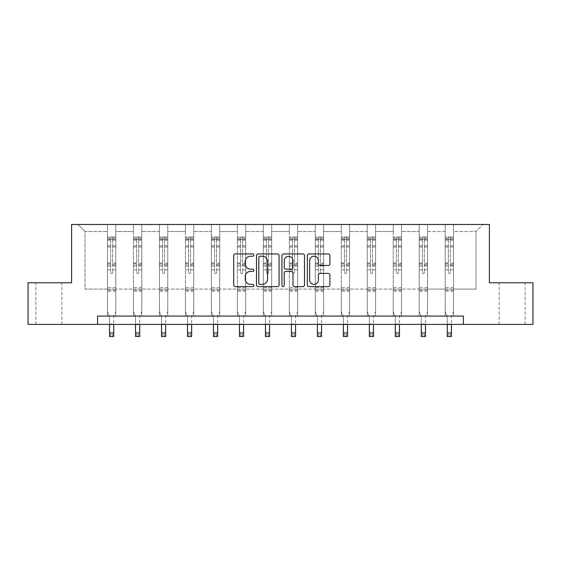 <?xml version="1.0" encoding="UTF-8"?>
<svg xmlns="http://www.w3.org/2000/svg" width="561" height="561" viewBox="0 0 561 561"><rect width="100%" height="100%" fill="white"/><g stroke="black" fill="none" stroke-linecap="round" stroke-linejoin="round"><path stroke-width="0.42" stroke-dasharray="2.81 2.1" d="M253.86 255.08A1.143 1.143 0 0 0 252.709 253.937L235.347 253.937A1.634 1.634 0 0 0 233.713 255.571L233.713 284.995A1.634 1.634 0 0 0 235.347 286.629L252.709 286.629A1.143 1.143 0 0 0 253.86 285.486A1.143 1.143 0 0 0 252.709 284.343L250.465 284.343A5.231 5.231 0 0 1 245.234 279.112L245.234 276.657A5.231 5.231 0 0 1 250.465 271.426L252.709 271.426A1.143 1.143 0 0 0 253.86 270.283A1.143 1.143 0 0 0 252.709 269.14L250.465 269.14A5.231 5.231 0 0 1 245.234 263.908L245.234 261.454A5.231 5.231 0 0 1 250.465 256.23L252.709 256.23A1.143 1.143 0 0 0 253.86 255.08M512.137 282.772L499.143 282.772L512.137 282.772M512.137 324.405L499.143 324.405L512.137 324.405M48.863 282.772L61.857 282.772L48.863 282.772M48.863 324.405L61.857 324.405L48.863 324.405M532.95 282.772L532.95 324.405L28.05 324.405L28.05 282.772L71.598 282.772L71.598 224.491L489.402 224.491L489.402 282.772L532.95 282.772M453.519 289.104L453.519 231.483L476.001 231.483L482.993 224.491L453.519 224.491L482.993 224.491L476.001 231.483L453.519 231.483L453.519 224.491L453.519 316.074L445.189 316.074L453.519 316.074L445.189 316.074L453.519 316.074L453.519 224.491L427.538 224.491L453.519 224.491L453.519 289.104L476.001 289.104L476.001 231.483L476.001 289.104L453.519 289.104L453.519 316.074L453.519 289.104L427.538 289.104L445.189 289.104L445.189 231.483L445.189 289.104L453.519 289.104M419.214 224.491L427.538 224.491L427.538 316.074L419.214 316.074L427.538 316.074L419.214 316.074L427.538 316.074L427.538 224.491L401.564 224.491L419.214 224.491L419.214 316.074L419.214 224.491L419.214 289.104L401.564 289.104L419.214 289.104L419.214 231.483L401.564 231.483L401.564 289.104L401.564 224.491L401.564 316.074L393.24 316.074L401.564 316.074L393.24 316.074L401.564 316.074L401.564 224.491L375.582 224.491L401.564 224.491L401.564 231.483L419.214 231.483L419.214 224.491M367.259 224.491L375.582 224.491L375.582 316.074L367.259 316.074L375.582 316.074L367.259 316.074L375.582 316.074L375.582 224.491L349.608 224.491L367.259 224.491L367.259 316.074L367.259 224.491L367.259 289.104L349.608 289.104L367.259 289.104L367.259 231.483L349.608 231.483L349.608 289.104L349.608 224.491L349.608 316.074L341.284 316.074L349.608 316.074L341.284 316.074L349.608 316.074L349.608 224.491L323.627 224.491L349.608 224.491L349.608 231.483L367.259 231.483L367.259 224.491M315.303 224.491L323.627 224.491L323.627 316.074L315.303 316.074L323.627 316.074L315.303 316.074L323.627 316.074L323.627 224.491L297.653 224.491L315.303 224.491L315.303 316.074L315.303 224.491L315.303 289.104L297.653 289.104L315.303 289.104L315.303 231.483L297.653 231.483L297.653 289.104L297.653 224.491L297.653 316.074L289.329 316.074L297.653 316.074L289.329 316.074L297.653 316.074L297.653 224.491L271.671 224.491L297.653 224.491L297.653 231.483L315.303 231.483L315.303 224.491M263.347 224.491L271.671 224.491L271.671 316.074L263.347 316.074L271.671 316.074L263.347 316.074L271.671 316.074L271.671 224.491L245.697 224.491L263.347 224.491L263.347 316.074L263.347 224.491L263.347 289.104L245.697 289.104L263.347 289.104L263.347 231.483L245.697 231.483L245.697 289.104L245.697 224.491L245.697 316.074L237.373 316.074L245.697 316.074L237.373 316.074L245.697 316.074L245.697 224.491L219.716 224.491L245.697 224.491L245.697 231.483L263.347 231.483L263.347 224.491M211.392 224.491L219.716 224.491L219.716 316.074L211.392 316.074L219.716 316.074L211.392 316.074L219.716 316.074L219.716 224.491L193.741 224.491L211.392 224.491L211.392 316.074L211.392 224.491L211.392 289.104L193.741 289.104L211.392 289.104L211.392 231.483L193.741 231.483L193.741 289.104L193.741 224.491L193.741 316.074L185.418 316.074L193.741 316.074L185.418 316.074L193.741 316.074L193.741 224.491L167.76 224.491L193.741 224.491L193.741 231.483L211.392 231.483L211.392 224.491M159.436 224.491L167.76 224.491L167.76 316.074L159.436 316.074L167.76 316.074L159.436 316.074L167.76 316.074L167.76 224.491L141.786 224.491L159.436 224.491L159.436 316.074L159.436 224.491L159.436 289.104L141.786 289.104L159.436 289.104L159.436 231.483L141.786 231.483L141.786 289.104L141.786 224.491L141.786 316.074L133.462 316.074L141.786 316.074L133.462 316.074L141.786 316.074L141.786 224.491L115.811 224.491L141.786 224.491L141.786 231.483L159.436 231.483L159.436 224.491M107.481 224.491L115.811 224.491L115.811 316.074L107.481 316.074L115.811 316.074L107.481 316.074L115.811 316.074L115.811 224.491L78.007 224.491L107.481 224.491L107.481 316.074L107.481 224.491L107.481 289.104L84.999 289.104L84.999 231.483L107.481 231.483L84.999 231.483L78.007 224.491L84.999 231.483L84.999 289.104L107.481 289.104L107.481 224.491M97.572 324.405L97.572 316.074L97.572 324.405L97.572 316.074L463.428 316.074L97.572 316.074L463.428 316.074L463.428 324.405M445.189 231.483L427.538 231.483L427.538 289.104L427.538 224.491L427.538 231.483L445.189 231.483L445.189 224.491L445.189 316.074L445.189 231.483M393.24 231.483L393.24 289.104L375.582 289.104L393.24 289.104L393.24 231.483L375.582 231.483L375.582 289.104L375.582 224.491L375.582 231.483L393.24 231.483L393.24 224.491L393.24 316.074L393.24 231.483M341.284 231.483L341.284 289.104L323.627 289.104L341.284 289.104L341.284 231.483L323.627 231.483L323.627 289.104L323.627 224.491L323.627 231.483L341.284 231.483L341.284 224.491L341.284 316.074L341.284 231.483M289.329 231.483L289.329 289.104L271.671 289.104L289.329 289.104L289.329 231.483L271.671 231.483L271.671 289.104L271.671 224.491L271.671 231.483L289.329 231.483L289.329 224.491L289.329 316.074L289.329 231.483M237.373 231.483L237.373 289.104L219.716 289.104L237.373 289.104L237.373 231.483L219.716 231.483L219.716 289.104L219.716 224.491L219.716 231.483L237.373 231.483L237.373 224.491L237.373 316.074L237.373 231.483M185.418 231.483L185.418 289.104L167.76 289.104L185.418 289.104L185.418 231.483L167.76 231.483L167.76 289.104L167.76 224.491L167.76 231.483L185.418 231.483L185.418 224.491L185.418 316.074L185.418 231.483M133.462 231.483L133.462 289.104L115.811 289.104L133.462 289.104L133.462 231.483L115.811 231.483L115.811 289.104L115.811 224.491L115.811 231.483L133.462 231.483L133.462 224.491L133.462 316.074L133.462 231.483M419.214 289.104L427.538 289.104L427.538 316.074L427.538 289.104L419.214 289.104L419.214 316.074L419.214 289.104M393.24 289.104L401.564 289.104L401.564 316.074L401.564 289.104L393.24 289.104L393.24 316.074L393.24 289.104M367.259 289.104L375.582 289.104L375.582 316.074L375.582 289.104L367.259 289.104L367.259 316.074L367.259 289.104M341.284 289.104L349.608 289.104L349.608 316.074L349.608 289.104L341.284 289.104L341.284 316.074L341.284 289.104M315.303 289.104L323.627 289.104L323.627 316.074L323.627 289.104L315.303 289.104L315.303 316.074L315.303 289.104M289.329 289.104L297.653 289.104L297.653 316.074L297.653 289.104L289.329 289.104L289.329 316.074L289.329 289.104M263.347 289.104L271.671 289.104L271.671 316.074L271.671 289.104L263.347 289.104L263.347 316.074L263.347 289.104M237.373 289.104L245.697 289.104L245.697 316.074L245.697 289.104L237.373 289.104L237.373 316.074L237.373 289.104M211.392 289.104L219.716 289.104L219.716 316.074L219.716 289.104L211.392 289.104L211.392 316.074L211.392 289.104M185.418 289.104L193.741 289.104L193.741 316.074L193.741 289.104L185.418 289.104L185.418 316.074L185.418 289.104M159.436 289.104L167.76 289.104L167.76 316.074L167.76 289.104L159.436 289.104L159.436 316.074L159.436 289.104M133.462 289.104L141.786 289.104L141.786 316.074L141.786 289.104L133.462 289.104L133.462 316.074L133.462 289.104M107.481 289.104L115.811 289.104L115.811 316.074L115.811 289.104L107.481 289.104L107.481 316.074L107.481 289.104M445.189 289.104L445.189 316.074L445.189 289.104M279.069 284.995L279.069 255.571A1.634 1.634 0 0 0 277.436 253.937L258.144 253.937A1.634 1.634 0 0 0 256.51 255.571L256.51 284.995A1.634 1.634 0 0 0 258.144 286.629L277.436 286.629A1.634 1.634 0 0 0 279.069 284.995M259.946 256.23A1.143 1.143 0 0 0 258.803 257.373L258.803 283.2A1.143 1.143 0 0 0 259.946 284.343L262.317 284.343A5.231 5.231 0 0 0 267.548 279.112L267.548 261.454A5.231 5.231 0 0 0 262.317 256.23L259.946 256.23M283.564 253.937L302.856 253.937A1.634 1.634 0 0 1 304.49 255.571L304.49 284.995A1.634 1.634 0 0 1 302.856 286.629L294.595 286.629A1.634 1.634 0 0 1 292.961 284.995L292.961 273.06A1.634 1.634 0 0 0 291.327 271.426L285.851 271.426A1.634 1.634 0 0 0 284.217 273.06L284.217 285.486A1.143 1.143 0 0 1 283.074 286.629A1.143 1.143 0 0 1 281.931 285.486L281.931 255.571A1.634 1.634 0 0 1 283.564 253.937M292.961 260.683A4.376 4.376 0 0 0 288.592 256.307A4.376 4.376 0 0 0 284.217 260.683L284.217 267.506A1.634 1.634 0 0 0 285.851 269.14L291.327 269.14A1.634 1.634 0 0 0 292.961 267.506L292.961 260.683M320.015 265.465L328.269 265.465A1.634 1.634 0 0 0 329.903 263.824L329.903 255.571A1.634 1.634 0 0 0 328.269 253.937L308.985 253.937A1.634 1.634 0 0 0 307.344 255.571L307.344 284.995A1.634 1.634 0 0 0 308.985 286.629L328.269 286.629A1.634 1.634 0 0 0 329.903 284.995L329.903 275.023A1.634 1.634 0 0 0 328.269 273.389L320.015 273.389A1.634 1.634 0 0 0 318.382 275.023L318.382 279.967A4.376 4.376 0 0 1 314.006 284.343A4.376 4.376 0 0 1 309.637 279.967L309.637 260.599A4.376 4.376 0 0 1 314.006 256.23A4.376 4.376 0 0 1 318.382 260.599L318.382 263.824A1.634 1.634 0 0 0 320.015 265.465M110.643 272.485A0.996 0.996 0 0 0 111.646 273.48A0.996 0.996 0 0 1 110.643 272.485L110.643 269.785L110.643 272.485M115.769 237.015L114.142 237.015L114.142 239.175L115.811 239.175L115.811 237.015L107.481 237.015L107.481 311.446L107.481 269.785L110.643 269.785L110.643 265.065L107.481 265.065M107.481 237.015L107.481 269.785L110.643 269.785L110.643 239.617L112.642 239.617L112.642 262.983L115.811 262.983L115.811 311.446L113.729 316.6L113.729 324.02L113.729 316.6L115.811 311.446L115.811 269.785L112.642 269.785L112.642 272.485A0.996 0.996 0 0 1 111.646 273.48A0.996 0.996 0 0 0 112.642 272.485L112.642 262.983M115.811 239.175L115.811 262.983M115.811 237.015L115.811 269.785L112.642 269.785L112.642 237.219L110.643 237.219L110.643 265.065M114.142 237.015L107.523 237.015M114.142 239.175L109.15 239.175L109.15 237.015M107.481 239.175L115.769 239.175M107.523 239.175L109.15 239.175M109.563 316.6L109.563 324.02L109.563 316.6L107.481 311.446L109.563 316.6M115.811 291.131L107.481 291.131M109.563 324.405L109.563 332.35L113.729 332.35L109.563 332.35L109.563 336.509L113.729 336.509L113.729 332.35L112.481 333.599L112.481 335.261L110.812 335.261L110.812 333.599L112.481 333.599M113.729 324.405L113.729 332.35M113.729 336.509L112.481 335.261M110.812 335.261L109.563 336.509M110.812 333.599L109.563 332.35M110.643 239.617L110.643 237.219M112.642 239.617L112.642 237.219M136.625 272.485A0.996 0.996 0 0 0 137.62 273.48A0.996 0.996 0 0 1 136.625 272.485L136.625 269.785L136.625 272.485M141.744 237.015L140.124 237.015L140.124 239.175L141.786 239.175L141.786 237.015L133.462 237.015L133.462 311.446L133.462 269.785L136.625 269.785L136.625 265.065L133.462 265.065M133.462 237.015L133.462 269.785L136.625 269.785L136.625 239.617L138.623 239.617L138.623 262.983L141.786 262.983L141.786 311.446L139.703 316.6L139.703 324.02L139.703 316.6L141.786 311.446L141.786 269.785L138.623 269.785L138.623 272.485A0.996 0.996 0 0 1 137.62 273.48A0.996 0.996 0 0 0 138.623 272.485L138.623 262.983M141.786 239.175L141.786 262.983M141.786 237.015L141.786 269.785L138.623 269.785L138.623 237.219L136.625 237.219L136.625 265.065M140.124 237.015L133.504 237.015M140.124 239.175L135.124 239.175L135.124 237.015M133.462 239.175L141.744 239.175M133.504 239.175L135.124 239.175M135.538 316.6L135.538 324.02L135.538 316.6L133.462 311.446L135.538 316.6M141.786 291.131L133.462 291.131M135.538 324.405L135.538 332.35L139.703 332.35L135.538 332.35L135.538 336.509L139.703 336.509L139.703 332.35L138.455 333.599L138.455 335.261L136.793 335.261L136.793 333.599L138.455 333.599M139.703 324.405L139.703 332.35M139.703 336.509L138.455 335.261M136.793 335.261L135.538 336.509M136.793 333.599L135.538 332.35M136.625 239.617L136.625 237.219M138.623 239.617L138.623 237.219M162.599 272.485A0.996 0.996 0 0 0 163.602 273.48A0.996 0.996 0 0 1 162.599 272.485L162.599 269.785L162.599 272.485M167.725 237.015L166.098 237.015L166.098 239.175L167.76 239.175L167.76 237.015L159.436 237.015L159.436 311.446L159.436 269.785L162.599 269.785L162.599 265.065L159.436 265.065M159.436 237.015L159.436 269.785L162.599 269.785L162.599 239.617L164.597 239.617L164.597 262.983L167.76 262.983L167.76 311.446L165.684 316.6L165.684 324.02L165.684 316.6L167.76 311.446L167.76 269.785L164.597 269.785L164.597 272.485A0.996 0.996 0 0 1 163.602 273.48A0.996 0.996 0 0 0 164.597 272.485L164.597 262.983M167.76 239.175L167.76 262.983M167.76 237.015L167.76 269.785L164.597 269.785L164.597 237.219L162.599 237.219L162.599 265.065M166.098 237.015L159.478 237.015M166.098 239.175L161.105 239.175L161.105 237.015M159.436 239.175L167.725 239.175M159.478 239.175L161.105 239.175M161.519 316.6L161.519 324.02L161.519 316.6L159.436 311.446L161.519 316.6M167.76 291.131L159.436 291.131M161.519 324.405L161.519 332.35L165.684 332.35L161.519 332.35L161.519 336.509L165.684 336.509L165.684 332.35L164.436 333.599L164.436 335.261L162.767 335.261L162.767 333.599L164.436 333.599M165.684 324.405L165.684 332.35M165.684 336.509L164.436 335.261M162.767 335.261L161.519 336.509M162.767 333.599L161.519 332.35M162.599 239.617L162.599 237.219M164.597 239.617L164.597 237.219M188.58 272.485A0.996 0.996 0 0 0 189.576 273.48A0.996 0.996 0 0 1 188.58 272.485L188.58 269.785L188.58 272.485M193.699 237.015L192.079 237.015L192.079 239.175L193.741 239.175L193.741 237.015L185.418 237.015L185.418 311.446L185.418 269.785L188.58 269.785L188.58 265.065L185.418 265.065M185.418 237.015L185.418 269.785L188.58 269.785L188.58 239.617L190.579 239.617L190.579 262.983L193.741 262.983L193.741 311.446L191.659 316.6L191.659 324.02L191.659 316.6L193.741 311.446L193.741 269.785L190.579 269.785L190.579 272.485A0.996 0.996 0 0 1 189.576 273.48A0.996 0.996 0 0 0 190.579 272.485L190.579 262.983M193.741 239.175L193.741 262.983M193.741 237.015L193.741 269.785L190.579 269.785L190.579 237.219L188.58 237.219L188.58 265.065M192.079 237.015L185.46 237.015M192.079 239.175L187.079 239.175L187.079 237.015M185.418 239.175L193.699 239.175M185.46 239.175L187.079 239.175M187.493 316.6L187.493 324.02L187.493 316.6L185.418 311.446L187.493 316.6M193.741 291.131L185.418 291.131M187.493 324.405L187.493 332.35L191.659 332.35L187.493 332.35L187.493 336.509L191.659 336.509L191.659 332.35L190.41 333.599L190.41 335.261L188.748 335.261L188.748 333.599L190.41 333.599M191.659 324.405L191.659 332.35M191.659 336.509L190.41 335.261M188.748 335.261L187.493 336.509M188.748 333.599L187.493 332.35M188.58 239.617L188.58 237.219M190.579 239.617L190.579 237.219M214.554 272.485A0.996 0.996 0 0 0 215.557 273.48A0.996 0.996 0 0 1 214.554 272.485L214.554 269.785L214.554 272.485M219.681 237.015L218.054 237.015L218.054 239.175L219.716 239.175L219.716 237.015L211.392 237.015L211.392 311.446L211.392 269.785L214.554 269.785L214.554 265.065L211.392 265.065M211.392 237.015L211.392 269.785L214.554 269.785L214.554 239.617L216.553 239.617L216.553 262.983L219.716 262.983L219.716 311.446L217.64 316.6L217.64 324.02L217.64 316.6L219.716 311.446L219.716 269.785L216.553 269.785L216.553 272.485A0.996 0.996 0 0 1 215.557 273.48A0.996 0.996 0 0 0 216.553 272.485L216.553 262.983M219.716 239.175L219.716 262.983M219.716 237.015L219.716 269.785L216.553 269.785L216.553 237.219L214.554 237.219L214.554 265.065M218.054 237.015L211.434 237.015M218.054 239.175L213.061 239.175L213.061 237.015M211.392 239.175L219.681 239.175M211.434 239.175L213.061 239.175M213.475 316.6L213.475 324.02L213.475 316.6L211.392 311.446L213.475 316.6M219.716 291.131L211.392 291.131M213.475 324.405L213.475 332.35L217.64 332.35L213.475 332.35L213.475 336.509L217.64 336.509L217.64 332.35L216.392 333.599L216.392 335.261L214.723 335.261L214.723 333.599L216.392 333.599M217.64 324.405L217.64 332.35M217.64 336.509L216.392 335.261M214.723 335.261L213.475 336.509M214.723 333.599L213.475 332.35M214.554 239.617L214.554 237.219M216.553 239.617L216.553 237.219M240.536 272.485A0.996 0.996 0 0 0 241.532 273.48A0.996 0.996 0 0 1 240.536 272.485L240.536 269.785L240.536 272.485M245.655 237.015L244.028 237.015L244.028 239.175L245.697 239.175L245.697 237.015L237.373 237.015L237.373 311.446L237.373 269.785L240.536 269.785L240.536 265.065L237.373 265.065M237.373 237.015L237.373 269.785L240.536 269.785L240.536 239.617L242.534 239.617L242.534 262.983L245.697 262.983L245.697 311.446L243.614 316.6L243.614 324.02L243.614 316.6L245.697 311.446L245.697 269.785L242.534 269.785L242.534 272.485A0.996 0.996 0 0 1 241.532 273.48A0.996 0.996 0 0 0 242.534 272.485L242.534 262.983M245.697 239.175L245.697 262.983M245.697 237.015L245.697 269.785L242.534 269.785L242.534 237.219L240.536 237.219L240.536 265.065M244.028 237.015L237.415 237.015M244.028 239.175L239.035 239.175L239.035 237.015M237.373 239.175L245.655 239.175M237.415 239.175L239.035 239.175M239.449 316.6L239.449 324.02L239.449 316.6L237.373 311.446L239.449 316.6M245.697 291.131L237.373 291.131M239.449 324.405L239.449 332.35L243.614 332.35L239.449 332.35L239.449 336.509L243.614 336.509L243.614 332.35L242.366 333.599L242.366 335.261L240.704 335.261L240.704 333.599L242.366 333.599M243.614 324.405L243.614 332.35M243.614 336.509L242.366 335.261M240.704 335.261L239.449 336.509M240.704 333.599L239.449 332.35M240.536 239.617L240.536 237.219M242.534 239.617L242.534 237.219M266.51 272.485A0.996 0.996 0 0 0 267.513 273.48A0.996 0.996 0 0 1 266.51 272.485L266.51 269.785L266.51 272.485M271.629 237.015L270.009 237.015L270.009 239.175L271.671 239.175L271.671 237.015L263.347 237.015L263.347 311.446L263.347 269.785L266.51 269.785L266.51 265.065L263.347 265.065M263.347 237.015L263.347 269.785L266.51 269.785L266.51 239.617L268.509 239.617L268.509 262.983L271.671 262.983L271.671 311.446L269.596 316.6L269.596 324.02L269.596 316.6L271.671 311.446L271.671 269.785L268.509 269.785L268.509 272.485A0.996 0.996 0 0 1 267.513 273.48A0.996 0.996 0 0 0 268.509 272.485L268.509 262.983M271.671 239.175L271.671 262.983M271.671 237.015L271.671 269.785L268.509 269.785L268.509 237.219L266.51 237.219L266.51 265.065M270.009 237.015L263.39 237.015M270.009 239.175L265.016 239.175L265.016 237.015M263.347 239.175L271.629 239.175M263.39 239.175L265.016 239.175M265.43 316.6L265.43 324.02L265.43 316.6L263.347 311.446L265.43 316.6M271.671 291.131L263.347 291.131M265.43 324.405L265.43 332.35L269.596 332.35L265.43 332.35L265.43 336.509L269.596 336.509L269.596 332.35L268.34 333.599L268.34 335.261L266.678 335.261L266.678 333.599L268.34 333.599M269.596 324.405L269.596 332.35M269.596 336.509L268.34 335.261M266.678 335.261L265.43 336.509M266.678 333.599L265.43 332.35M266.51 239.617L266.51 237.219M268.509 239.617L268.509 237.219M292.491 272.485A0.996 0.996 0 0 0 293.487 273.48A0.996 0.996 0 0 1 292.491 272.485L292.491 269.785L292.491 272.485M297.611 237.015L295.984 237.015L295.984 239.175L297.653 239.175L297.653 237.015L289.329 237.015L289.329 311.446L289.329 269.785L292.491 269.785L292.491 265.065L289.329 265.065M289.329 237.015L289.329 269.785L292.491 269.785L292.491 239.617L294.49 239.617L294.49 262.983L297.653 262.983L297.653 311.446L295.57 316.6L295.57 324.02L295.57 316.6L297.653 311.446L297.653 269.785L294.49 269.785L294.49 272.485A0.996 0.996 0 0 1 293.487 273.48A0.996 0.996 0 0 0 294.49 272.485L294.49 262.983M297.653 239.175L297.653 262.983M297.653 237.015L297.653 269.785L294.49 269.785L294.49 237.219L292.491 237.219L292.491 265.065M295.984 237.015L289.371 237.015M295.984 239.175L290.991 239.175L290.991 237.015M289.329 239.175L297.611 239.175M289.371 239.175L290.991 239.175M291.404 316.6L291.404 324.02L291.404 316.6L289.329 311.446L291.404 316.6M297.653 291.131L289.329 291.131M291.404 324.405L291.404 332.35L295.57 332.35L291.404 332.35L291.404 336.509L295.57 336.509L295.57 332.35L294.322 333.599L294.322 335.261L292.66 335.261L292.66 333.599L294.322 333.599M295.57 324.405L295.57 332.35M295.57 336.509L294.322 335.261M292.66 335.261L291.404 336.509M292.66 333.599L291.404 332.35M292.491 239.617L292.491 237.219M294.49 239.617L294.49 237.219M318.466 272.485A0.996 0.996 0 0 0 319.468 273.48A0.996 0.996 0 0 1 318.466 272.485L318.466 269.785L318.466 272.485M323.585 237.015L321.965 237.015L321.965 239.175L323.627 239.175L323.627 237.015L315.303 237.015L315.303 311.446L315.303 269.785L318.466 269.785L318.466 265.065L315.303 265.065M315.303 237.015L315.303 269.785L318.466 269.785L318.466 239.617L320.464 239.617L320.464 262.983L323.627 262.983L323.627 311.446L321.551 316.6L321.551 324.02L321.551 316.6L323.627 311.446L323.627 269.785L320.464 269.785L320.464 272.485A0.996 0.996 0 0 1 319.468 273.48A0.996 0.996 0 0 0 320.464 272.485L320.464 262.983M323.627 239.175L323.627 262.983M323.627 237.015L323.627 269.785L320.464 269.785L320.464 237.219L318.466 237.219L318.466 265.065M321.965 237.015L315.345 237.015M321.965 239.175L316.972 239.175L316.972 237.015M315.303 239.175L323.585 239.175M315.345 239.175L316.972 239.175M317.386 316.6L317.386 324.02L317.386 316.6L315.303 311.446L317.386 316.6M323.627 291.131L315.303 291.131M317.386 324.405L317.386 332.35L321.551 332.35L317.386 332.35L317.386 336.509L321.551 336.509L321.551 332.35L320.296 333.599L320.296 335.261L318.634 335.261L318.634 333.599L320.296 333.599M321.551 324.405L321.551 332.35M321.551 336.509L320.296 335.261M318.634 335.261L317.386 336.509M318.634 333.599L317.386 332.35M318.466 239.617L318.466 237.219M320.464 239.617L320.464 237.219M344.447 272.485A0.996 0.996 0 0 0 345.443 273.48A0.996 0.996 0 0 1 344.447 272.485L344.447 269.785L344.447 272.485M349.566 237.015L347.939 237.015L347.939 239.175L349.608 239.175L349.608 237.015L341.284 237.015L341.284 311.446L341.284 269.785L344.447 269.785L344.447 265.065L341.284 265.065M341.284 237.015L341.284 269.785L344.447 269.785L344.447 239.617L346.446 239.617L346.446 262.983L349.608 262.983L349.608 311.446L347.525 316.6L347.525 324.02L347.525 316.6L349.608 311.446L349.608 269.785L346.446 269.785L346.446 272.485A0.996 0.996 0 0 1 345.443 273.48A0.996 0.996 0 0 0 346.446 272.485L346.446 262.983M349.608 239.175L349.608 262.983M349.608 237.015L349.608 269.785L346.446 269.785L346.446 237.219L344.447 237.219L344.447 265.065M347.939 237.015L341.319 237.015M347.939 239.175L342.946 239.175L342.946 237.015M341.284 239.175L349.566 239.175M341.319 239.175L342.946 239.175M343.36 316.6L343.36 324.02L343.36 316.6L341.284 311.446L343.36 316.6M349.608 291.131L341.284 291.131M343.36 324.405L343.36 332.35L347.525 332.35L343.36 332.35L343.36 336.509L347.525 336.509L347.525 332.35L346.277 333.599L346.277 335.261L344.608 335.261L344.608 333.599L346.277 333.599M347.525 324.405L347.525 332.35M347.525 336.509L346.277 335.261M344.608 335.261L343.36 336.509M344.608 333.599L343.36 332.35M344.447 239.617L344.447 237.219M346.446 239.617L346.446 237.219M370.421 272.485A0.996 0.996 0 0 0 371.424 273.48A0.996 0.996 0 0 1 370.421 272.485L370.421 269.785L370.421 272.485M375.54 237.015L373.921 237.015L373.921 239.175L375.582 239.175L375.582 237.015L367.259 237.015L367.259 311.446L367.259 269.785L370.421 269.785L370.421 265.065L367.259 265.065M367.259 237.015L367.259 269.785L370.421 269.785L370.421 239.617L372.42 239.617L372.42 262.983L375.582 262.983L375.582 311.446L373.507 316.6L373.507 324.02L373.507 316.6L375.582 311.446L375.582 269.785L372.42 269.785L372.42 272.485A0.996 0.996 0 0 1 371.424 273.48A0.996 0.996 0 0 0 372.42 272.485L372.42 262.983M375.582 239.175L375.582 262.983M375.582 237.015L375.582 269.785L372.42 269.785L372.42 237.219L370.421 237.219L370.421 265.065M373.921 237.015L367.301 237.015M373.921 239.175L368.921 239.175L368.921 237.015M367.259 239.175L375.54 239.175M367.301 239.175L368.921 239.175M369.341 316.6L369.341 324.02L369.341 316.6L367.259 311.446L369.341 316.6M375.582 291.131L367.259 291.131M369.341 324.405L369.341 332.35L373.507 332.35L369.341 332.35L369.341 336.509L373.507 336.509L373.507 332.35L372.252 333.599L372.252 335.261L370.59 335.261L370.59 333.599L372.252 333.599M373.507 324.405L373.507 332.35M373.507 336.509L372.252 335.261M370.59 335.261L369.341 336.509M370.59 333.599L369.341 332.35M370.421 239.617L370.421 237.219M372.42 239.617L372.42 237.219M396.403 272.485A0.996 0.996 0 0 0 397.398 273.48A0.996 0.996 0 0 1 396.403 272.485L396.403 269.785L396.403 272.485M401.522 237.015L399.895 237.015L399.895 239.175L401.564 239.175L401.564 237.015L393.24 237.015L393.24 311.446L393.24 269.785L396.403 269.785L396.403 265.065L393.24 265.065M393.24 237.015L393.24 269.785L396.403 269.785L396.403 239.617L398.401 239.617L398.401 262.983L401.564 262.983L401.564 311.446L399.481 316.6L399.481 324.02L399.481 316.6L401.564 311.446L401.564 269.785L398.401 269.785L398.401 272.485A0.996 0.996 0 0 1 397.398 273.48A0.996 0.996 0 0 0 398.401 272.485L398.401 262.983M401.564 239.175L401.564 262.983M401.564 237.015L401.564 269.785L398.401 269.785L398.401 237.219L396.403 237.219L396.403 265.065M399.895 237.015L393.275 237.015M399.895 239.175L394.902 239.175L394.902 237.015M393.24 239.175L401.522 239.175M393.275 239.175L394.902 239.175M395.316 316.6L395.316 324.02L395.316 316.6L393.24 311.446L395.316 316.6M401.564 291.131L393.24 291.131M395.316 324.405L395.316 332.35L399.481 332.35L395.316 332.35L395.316 336.509L399.481 336.509L399.481 332.35L398.233 333.599L398.233 335.261L396.564 335.261L396.564 333.599L398.233 333.599M399.481 324.405L399.481 332.35M399.481 336.509L398.233 335.261M396.564 335.261L395.316 336.509M396.564 333.599L395.316 332.35M396.403 239.617L396.403 237.219M398.401 239.617L398.401 237.219M422.377 272.485A0.996 0.996 0 0 0 423.38 273.48A0.996 0.996 0 0 1 422.377 272.485L422.377 269.785L422.377 272.485M427.496 237.015L425.876 237.015L425.876 239.175L427.538 239.175L427.538 237.015L419.214 237.015L419.214 311.446L419.214 269.785L422.377 269.785L422.377 265.065L419.214 265.065M419.214 237.015L419.214 269.785L422.377 269.785L422.377 239.617L424.375 239.617L424.375 262.983L427.538 262.983L427.538 311.446L425.462 316.6L425.462 324.02L425.462 316.6L427.538 311.446L427.538 269.785L424.375 269.785L424.375 272.485A0.996 0.996 0 0 1 423.38 273.48A0.996 0.996 0 0 0 424.375 272.485L424.375 262.983M427.538 239.175L427.538 262.983M427.538 237.015L427.538 269.785L424.375 269.785L424.375 237.219L422.377 237.219L422.377 265.065M425.876 237.015L419.256 237.015M425.876 239.175L420.876 239.175L420.876 237.015M419.214 239.175L427.496 239.175M419.256 239.175L420.876 239.175M421.297 316.6L421.297 324.02L421.297 316.6L419.214 311.446L421.297 316.6M427.538 291.131L419.214 291.131M421.297 324.405L421.297 332.35L425.462 332.35L421.297 332.35L421.297 336.509L425.462 336.509L425.462 332.35L424.207 333.599L424.207 335.261L422.545 335.261L422.545 333.599L424.207 333.599M425.462 324.405L425.462 332.35M425.462 336.509L424.207 335.261M422.545 335.261L421.297 336.509M422.545 333.599L421.297 332.35M422.377 239.617L422.377 237.219M424.375 239.617L424.375 237.219M448.358 272.485A0.996 0.996 0 0 0 449.354 273.48A0.996 0.996 0 0 1 448.358 272.485L448.358 269.785L448.358 272.485M453.477 237.015L451.85 237.015L451.85 239.175L453.519 239.175L453.519 237.015L445.189 237.015L445.189 311.446L445.189 269.785L448.358 269.785L448.358 265.065L445.189 265.065M445.189 237.015L445.189 269.785L448.358 269.785L448.358 239.617L450.357 239.617L450.357 262.983L453.519 262.983L453.519 311.446L451.437 316.6L451.437 324.02L451.437 316.6L453.519 311.446L453.519 269.785L450.357 269.785L450.357 272.485A0.996 0.996 0 0 1 449.354 273.48A0.996 0.996 0 0 0 450.357 272.485L450.357 262.983M453.519 239.175L453.519 262.983M453.519 237.015L453.519 269.785L450.357 269.785L450.357 237.219L448.358 237.219L448.358 265.065M451.85 237.015L445.231 237.015M451.85 239.175L446.858 239.175L446.858 237.015M445.189 239.175L453.477 239.175M445.231 239.175L446.858 239.175M447.271 316.6L447.271 324.02L447.271 316.6L445.189 311.446L447.271 316.6M453.519 291.131L445.189 291.131M447.271 324.405L447.271 332.35L451.437 332.35L447.271 332.35L447.271 336.509L451.437 336.509L451.437 332.35L450.188 333.599L450.188 335.261L448.52 335.261L448.52 333.599L450.188 333.599M451.437 324.405L451.437 332.35M451.437 336.509L450.188 335.261M448.52 335.261L447.271 336.509M448.52 333.599L447.271 332.35M448.358 239.617L448.358 237.219M450.357 239.617L450.357 237.219M110.643 245.809L107.481 245.809M107.481 246.994L110.643 246.994M107.481 262.983L110.643 262.983M115.811 287.639L107.481 287.639M109.563 324.02L113.729 324.02L109.563 324.02M110.643 266.012L107.481 266.012M115.811 266.012L112.642 266.012M107.481 263.929L110.643 263.929M112.642 263.929L115.811 263.929M115.811 265.065L112.642 265.065M115.811 245.809L112.642 245.809M112.642 246.994L115.811 246.994M110.643 239.007L107.481 239.007M107.481 240.192L110.643 240.192M115.811 239.007L112.642 239.007M112.642 240.192L115.811 240.192M115.811 290.191L107.481 290.191M136.625 245.809L133.462 245.809M133.462 246.994L136.625 246.994M133.462 262.983L136.625 262.983M141.786 287.639L133.462 287.639M135.538 324.02L139.703 324.02L135.538 324.02M136.625 266.012L133.462 266.012M141.786 266.012L138.623 266.012M133.462 263.929L136.625 263.929M138.623 263.929L141.786 263.929M141.786 265.065L138.623 265.065M141.786 245.809L138.623 245.809M138.623 246.994L141.786 246.994M136.625 239.007L133.462 239.007M133.462 240.192L136.625 240.192M141.786 239.007L138.623 239.007M138.623 240.192L141.786 240.192M141.786 290.191L133.462 290.191M162.599 245.809L159.436 245.809M159.436 246.994L162.599 246.994M159.436 262.983L162.599 262.983M167.76 287.639L159.436 287.639M161.519 324.02L165.684 324.02L161.519 324.02M162.599 266.012L159.436 266.012M167.76 266.012L164.597 266.012M159.436 263.929L162.599 263.929M164.597 263.929L167.76 263.929M167.76 265.065L164.597 265.065M167.76 245.809L164.597 245.809M164.597 246.994L167.76 246.994M162.599 239.007L159.436 239.007M159.436 240.192L162.599 240.192M167.76 239.007L164.597 239.007M164.597 240.192L167.76 240.192M167.76 290.191L159.436 290.191M188.58 245.809L185.418 245.809M185.418 246.994L188.58 246.994M185.418 262.983L188.58 262.983M193.741 287.639L185.418 287.639M187.493 324.02L191.659 324.02L187.493 324.02M188.58 266.012L185.418 266.012M193.741 266.012L190.579 266.012M185.418 263.929L188.58 263.929M190.579 263.929L193.741 263.929M193.741 265.065L190.579 265.065M193.741 245.809L190.579 245.809M190.579 246.994L193.741 246.994M188.58 239.007L185.418 239.007M185.418 240.192L188.58 240.192M193.741 239.007L190.579 239.007M190.579 240.192L193.741 240.192M193.741 290.191L185.418 290.191M214.554 245.809L211.392 245.809M211.392 246.994L214.554 246.994M211.392 262.983L214.554 262.983M219.716 287.639L211.392 287.639M213.475 324.02L217.64 324.02L213.475 324.02M214.554 266.012L211.392 266.012M219.716 266.012L216.553 266.012M211.392 263.929L214.554 263.929M216.553 263.929L219.716 263.929M219.716 265.065L216.553 265.065M219.716 245.809L216.553 245.809M216.553 246.994L219.716 246.994M214.554 239.007L211.392 239.007M211.392 240.192L214.554 240.192M219.716 239.007L216.553 239.007M216.553 240.192L219.716 240.192M219.716 290.191L211.392 290.191M240.536 245.809L237.373 245.809M237.373 246.994L240.536 246.994M237.373 262.983L240.536 262.983M245.697 287.639L237.373 287.639M239.449 324.02L243.614 324.02L239.449 324.02M240.536 266.012L237.373 266.012M245.697 266.012L242.534 266.012M237.373 263.929L240.536 263.929M242.534 263.929L245.697 263.929M245.697 265.065L242.534 265.065M245.697 245.809L242.534 245.809M242.534 246.994L245.697 246.994M240.536 239.007L237.373 239.007M237.373 240.192L240.536 240.192M245.697 239.007L242.534 239.007M242.534 240.192L245.697 240.192M245.697 290.191L237.373 290.191M266.51 245.809L263.347 245.809M263.347 246.994L266.51 246.994M263.347 262.983L266.51 262.983M271.671 287.639L263.347 287.639M265.43 324.02L269.596 324.02L265.43 324.02M266.51 266.012L263.347 266.012M271.671 266.012L268.509 266.012M263.347 263.929L266.51 263.929M268.509 263.929L271.671 263.929M271.671 265.065L268.509 265.065M271.671 245.809L268.509 245.809M268.509 246.994L271.671 246.994M266.51 239.007L263.347 239.007M263.347 240.192L266.51 240.192M271.671 239.007L268.509 239.007M268.509 240.192L271.671 240.192M271.671 290.191L263.347 290.191M292.491 245.809L289.329 245.809M289.329 246.994L292.491 246.994M289.329 262.983L292.491 262.983M297.653 287.639L289.329 287.639M291.404 324.02L295.57 324.02L291.404 324.02M292.491 266.012L289.329 266.012M297.653 266.012L294.49 266.012M289.329 263.929L292.491 263.929M294.49 263.929L297.653 263.929M297.653 265.065L294.49 265.065M297.653 245.809L294.49 245.809M294.49 246.994L297.653 246.994M292.491 239.007L289.329 239.007M289.329 240.192L292.491 240.192M297.653 239.007L294.49 239.007M294.49 240.192L297.653 240.192M297.653 290.191L289.329 290.191M318.466 245.809L315.303 245.809M315.303 246.994L318.466 246.994M315.303 262.983L318.466 262.983M323.627 287.639L315.303 287.639M317.386 324.02L321.551 324.02L317.386 324.02M318.466 266.012L315.303 266.012M323.627 266.012L320.464 266.012M315.303 263.929L318.466 263.929M320.464 263.929L323.627 263.929M323.627 265.065L320.464 265.065M323.627 245.809L320.464 245.809M320.464 246.994L323.627 246.994M318.466 239.007L315.303 239.007M315.303 240.192L318.466 240.192M323.627 239.007L320.464 239.007M320.464 240.192L323.627 240.192M323.627 290.191L315.303 290.191M344.447 245.809L341.284 245.809M341.284 246.994L344.447 246.994M341.284 262.983L344.447 262.983M349.608 287.639L341.284 287.639M343.36 324.02L347.525 324.02L343.36 324.02M344.447 266.012L341.284 266.012M349.608 266.012L346.446 266.012M341.284 263.929L344.447 263.929M346.446 263.929L349.608 263.929M349.608 265.065L346.446 265.065M349.608 245.809L346.446 245.809M346.446 246.994L349.608 246.994M344.447 239.007L341.284 239.007M341.284 240.192L344.447 240.192M349.608 239.007L346.446 239.007M346.446 240.192L349.608 240.192M349.608 290.191L341.284 290.191M370.421 245.809L367.259 245.809M367.259 246.994L370.421 246.994M367.259 262.983L370.421 262.983M375.582 287.639L367.259 287.639M369.341 324.02L373.507 324.02L369.341 324.02M370.421 266.012L367.259 266.012M375.582 266.012L372.42 266.012M367.259 263.929L370.421 263.929M372.42 263.929L375.582 263.929M375.582 265.065L372.42 265.065M375.582 245.809L372.42 245.809M372.42 246.994L375.582 246.994M370.421 239.007L367.259 239.007M367.259 240.192L370.421 240.192M375.582 239.007L372.42 239.007M372.42 240.192L375.582 240.192M375.582 290.191L367.259 290.191M396.403 245.809L393.24 245.809M393.24 246.994L396.403 246.994M393.24 262.983L396.403 262.983M401.564 287.639L393.24 287.639M395.316 324.02L399.481 324.02L395.316 324.02M396.403 266.012L393.24 266.012M401.564 266.012L398.401 266.012M393.24 263.929L396.403 263.929M398.401 263.929L401.564 263.929M401.564 265.065L398.401 265.065M401.564 245.809L398.401 245.809M398.401 246.994L401.564 246.994M396.403 239.007L393.24 239.007M393.24 240.192L396.403 240.192M401.564 239.007L398.401 239.007M398.401 240.192L401.564 240.192M401.564 290.191L393.24 290.191M422.377 245.809L419.214 245.809M419.214 246.994L422.377 246.994M419.214 262.983L422.377 262.983M427.538 287.639L419.214 287.639M421.297 324.02L425.462 324.02L421.297 324.02M422.377 266.012L419.214 266.012M427.538 266.012L424.375 266.012M419.214 263.929L422.377 263.929M424.375 263.929L427.538 263.929M427.538 265.065L424.375 265.065M427.538 245.809L424.375 245.809M424.375 246.994L427.538 246.994M422.377 239.007L419.214 239.007M419.214 240.192L422.377 240.192M427.538 239.007L424.375 239.007M424.375 240.192L427.538 240.192M427.538 290.191L419.214 290.191M448.358 245.809L445.189 245.809M445.189 246.994L448.358 246.994M445.189 262.983L448.358 262.983M453.519 287.639L445.189 287.639M447.271 324.02L451.437 324.02L447.271 324.02M448.358 266.012L445.189 266.012M453.519 266.012L450.357 266.012M445.189 263.929L448.358 263.929M450.357 263.929L453.519 263.929M453.519 265.065L450.357 265.065M453.519 245.809L450.357 245.809M450.357 246.994L453.519 246.994M448.358 239.007L445.189 239.007M445.189 240.192L448.358 240.192M453.519 239.007L450.357 239.007M450.357 240.192L453.519 240.192M453.519 290.191L445.189 290.191M499.143 324.405L499.143 282.772M35.876 324.405L35.876 282.772M61.857 324.405L61.857 282.772M525.124 324.405L525.124 282.772"/><path stroke-width="0.84" d="M253.86 255.08A1.143 1.143 0 0 0 252.709 253.937L235.347 253.937A1.634 1.634 0 0 0 233.713 255.571L233.713 284.995A1.634 1.634 0 0 0 235.347 286.629L252.709 286.629A1.143 1.143 0 0 0 253.86 285.486A1.143 1.143 0 0 0 252.709 284.343L250.465 284.343A5.231 5.231 0 0 1 245.234 279.112L245.234 276.657A5.231 5.231 0 0 1 250.465 271.426L252.709 271.426A1.143 1.143 0 0 0 253.86 270.283A1.143 1.143 0 0 0 252.709 269.14L250.465 269.14A5.231 5.231 0 0 1 245.234 263.908L245.234 261.454A5.231 5.231 0 0 1 250.465 256.23L252.709 256.23A1.143 1.143 0 0 0 253.86 255.08M328.269 265.465A1.634 1.634 0 0 0 329.903 263.824L329.903 255.571A1.634 1.634 0 0 0 328.269 253.937L308.985 253.937A1.634 1.634 0 0 0 307.344 255.571L307.344 284.995A1.634 1.634 0 0 0 308.985 286.629L328.269 286.629A1.634 1.634 0 0 0 329.903 284.995L329.903 275.023A1.634 1.634 0 0 0 328.269 273.389L320.015 273.389A1.634 1.634 0 0 0 318.382 275.023L318.382 279.967A4.376 4.376 0 0 1 314.006 284.343A4.376 4.376 0 0 1 309.637 279.967L309.637 260.599A4.376 4.376 0 0 1 314.006 256.23A4.376 4.376 0 0 1 318.382 260.599L318.382 263.824A1.634 1.634 0 0 0 320.015 265.465L328.269 265.465M97.572 324.405L28.05 324.405L28.05 282.772L71.598 282.772L71.598 224.491L489.402 224.491L489.402 282.772L532.95 282.772L532.95 324.405L463.428 324.405L463.428 316.074L97.572 316.074L97.572 324.405L463.428 324.405M279.069 255.571A1.634 1.634 0 0 0 277.436 253.937L258.144 253.937A1.634 1.634 0 0 0 256.51 255.571L256.51 284.995A1.634 1.634 0 0 0 258.144 286.629L277.436 286.629A1.634 1.634 0 0 0 279.069 284.995L279.069 255.571M283.564 253.937L302.856 253.937A1.634 1.634 0 0 1 304.49 255.571L304.49 284.995A1.634 1.634 0 0 1 302.856 286.629L294.595 286.629A1.634 1.634 0 0 1 292.961 284.995L292.961 273.06A1.634 1.634 0 0 0 291.327 271.426L285.851 271.426A1.634 1.634 0 0 0 284.217 273.06L284.217 285.486A1.143 1.143 0 0 1 283.074 286.629A1.143 1.143 0 0 1 281.931 285.486L281.931 255.571A1.634 1.634 0 0 1 283.564 253.937M259.946 256.23A1.143 1.143 0 0 0 258.803 257.373L258.803 283.2A1.143 1.143 0 0 0 259.946 284.343L262.317 284.343A5.231 5.231 0 0 0 267.548 279.112L267.548 261.454A5.231 5.231 0 0 0 262.317 256.23L259.946 256.23M292.961 260.683A4.376 4.376 0 0 0 288.592 256.307A4.376 4.376 0 0 0 284.217 260.683L284.217 267.506A1.634 1.634 0 0 0 285.851 269.14L291.327 269.14A1.634 1.634 0 0 0 292.961 267.506L292.961 260.683M109.563 324.405L109.563 336.509L113.729 336.509L113.729 324.405M135.538 324.405L135.538 336.509L139.703 336.509L139.703 324.405M161.519 324.405L161.519 336.509L165.684 336.509L165.684 324.405M187.493 324.405L187.493 336.509L191.659 336.509L191.659 324.405M213.475 324.405L213.475 336.509L217.64 336.509L217.64 324.405M239.449 324.405L239.449 336.509L243.614 336.509L243.614 324.405M265.43 324.405L265.43 336.509L269.596 336.509L269.596 324.405M291.404 324.405L291.404 336.509L295.57 336.509L295.57 324.405M317.386 324.405L317.386 336.509L321.551 336.509L321.551 324.405M343.36 324.405L343.36 336.509L347.525 336.509L347.525 324.405M369.341 324.405L369.341 336.509L373.507 336.509L373.507 324.405M395.316 324.405L395.316 336.509L399.481 336.509L399.481 324.405M421.297 324.405L421.297 336.509L425.462 336.509L425.462 324.405M447.271 324.405L447.271 336.509L451.437 336.509L451.437 324.405"/></g></svg>
